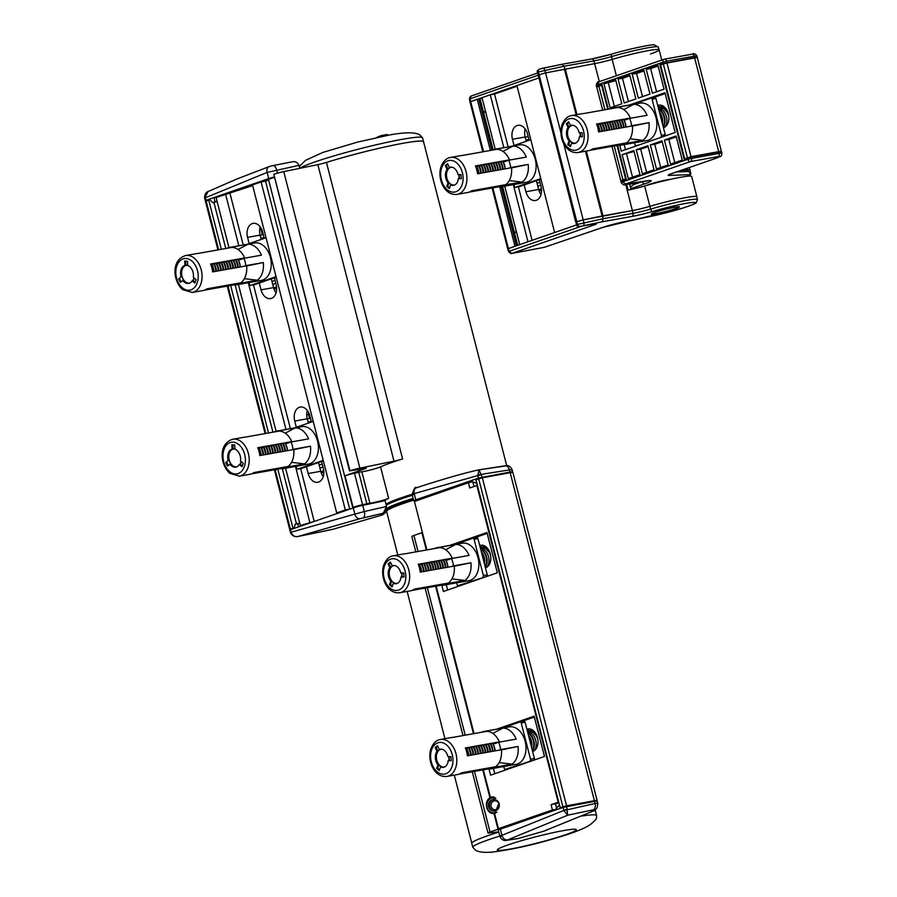 <?xml version="1.0" encoding="UTF-8"?>
<svg xmlns="http://www.w3.org/2000/svg" width="897" height="897" viewBox="0 0 897 897"><rect width="100%" height="100%" fill="white"/><g stroke="black" fill="none" stroke-linecap="round" stroke-linejoin="round"><path stroke-width="1.35" d="M349.561 470.981L273.843 174.265A8.151 0.639 -14.4 0 1 283.755 171.619L359.888 468.144A8.151 0.639 -14.4 0 0 349.976 470.79L366.279 468.223L345.009 475.78A8.151 0.639 -14.4 0 1 354.472 473.224L358.755 472.315A8.151 0.639 -14.4 0 1 361.839 471.766L369.923 503.251A10.865 0.852 165.6 0 0 386.663 499.113A10.865 0.852 165.6 0 0 388.636 498.351A63.866 5.012 165.6 0 0 384.488 500.761M388.636 498.351L380.552 466.866A10.865 0.852 -14.4 0 1 378.579 467.629A10.865 0.852 -14.4 0 1 361.839 471.766M380.552 466.866A63.866 5.012 -14.4 0 1 392.157 462.37A63.866 5.012 -14.4 0 1 402.585 458.95A8.151 0.639 -14.4 0 1 393.996 461.159L317.863 164.633A8.151 0.639 165.6 0 0 326.452 162.424A63.866 5.012 -14.4 0 1 389.847 145.897A63.866 5.012 -14.4 0 1 423.563 141.804L506.693 465.599M412.048 494.258A63.866 5.012 165.6 0 0 401.251 497.79A63.866 5.012 165.6 0 0 386.002 504.271M359.888 468.144L393.996 461.159M369.923 503.251A8.151 0.639 165.6 0 0 366.839 503.8L358.755 472.315M354.472 473.224L362.556 504.708L366.839 503.8M362.556 504.708A8.151 0.639 165.6 0 0 353.093 507.265L345.009 475.78M353.732 507.758L356.838 506.682L353.093 507.265M340.838 512.221L336.723 512.938L345.323 509.956L349.718 509.148L265.523 181.127L268.651 180.05M304.431 524.846L300.316 525.552L314.197 521.46M292.792 528.882L289.675 529.331L294.126 527.896M283.755 171.619L317.863 164.633M336.723 512.938L252.494 184.928L261.105 181.945L345.323 509.956M217.937 249.904L205.458 201.32L208.721 200.098L221.357 249.288M230.652 285.493L268.517 432.982M277.812 469.176L292.938 528.109M274.179 177.415L268.483 179.389L352.7 507.399M274.381 277.79L276.13 284.618A11.549 7.938 79.9 0 1 270.614 298.6A11.549 7.938 79.9 0 1 261.038 289.843L259.289 283.026M249.164 243.58L247.561 237.357A11.549 7.938 79.9 0 1 253.077 223.375A11.549 7.938 79.9 0 1 262.664 232.132L264.256 238.355M296.324 427.275L294.732 421.052A11.549 7.938 79.9 0 1 300.248 407.059A11.549 7.938 79.9 0 1 309.824 415.816L311.416 422.038M321.541 461.473L323.301 468.301A11.549 7.938 79.9 0 1 317.785 482.283A11.549 7.938 79.9 0 1 308.198 473.526L306.449 466.709M252.674 185.589L216.099 197.542L228.937 247.55M314.219 521.449L300.641 468.548M290.404 428.676L253.47 284.854M243.233 244.993L230.002 193.438M309.813 522.267L295.472 466.418M285.986 429.461L248.312 282.734M238.815 245.778L225.596 194.257M238.423 284.495L276.097 431.244M285.582 468.189L300.316 525.552M261.206 239.409L260.108 235.126A11.549 7.938 79.9 0 1 260.164 226.84M276.063 292.893A11.549 7.938 79.9 0 1 273.574 287.601L271.331 278.844M323.234 476.576A11.549 7.938 79.9 0 1 320.745 471.295L318.491 462.538M308.366 423.104L307.267 418.809A11.549 7.938 79.9 0 1 307.335 410.523M213.946 202.453L225.775 248.503M235.149 285.033L272.935 432.186M282.308 468.727L296.436 523.725M208.721 200.098L210.066 199.852M261.105 181.945L265.523 181.127M495.492 813.22L493.978 813.444C490.513 813.725 488.08 811.729 486.667 807.457C485.826 802.972 486.925 799.754 489.953 797.792L493.855 797.343M499.797 836.049A63.866 5.012 -14.4 0 0 472.831 847.306L471.755 843.393A63.934 5.012 -14.4 0 1 498.777 832.102L498.698 832.136M397.786 554.996L386.596 511.413A63.866 5.012 -14.4 0 1 402.775 503.699A63.866 5.012 -14.4 0 1 413.551 500.167M481.667 547.002L480.299 547.753M485.03 546.138L481.767 547.372M415.816 551.89L411.858 536.462A8.151 0.639 -14.4 0 1 413.921 535.475L421.893 532.706L426.333 550.007M435.628 586.212L473.504 733.69M482.799 769.895L489.953 797.792M493.26 813.534L493.978 813.444L498.026 829.232L490.054 831.99A8.151 0.639 165.6 0 0 487.99 832.977A8.151 0.639 165.6 0 0 489.235 833.01L498.71 831.833M596.034 801.133L596.449 800.954A8.151 0.639 165.6 0 0 597.122 800.505L512.905 472.495A8.151 0.639 165.6 0 0 510.18 472.697L482.339 477.787L475.959 479.682L560.177 807.692L567.801 806.257M500.851 828.357L498.026 829.232M597.122 800.505A8.151 0.639 165.6 0 0 594.397 800.707L566.556 805.798L560.177 807.692M579.137 804.183L590.82 802.053M479.85 545.981L482.149 545.185M527.01 729.665L529.32 728.869M528.838 730.696L527.47 731.436M532.19 729.822L528.927 731.055M413.225 498.9A63.317 4.967 165.6 0 0 387.145 509.204A63.317 4.967 165.6 0 0 387.067 510.303A63.317 4.967 165.6 0 0 387.246 510.393M386.641 508.722A63.833 5.012 -14.4 0 1 413.091 498.362M386.237 505.179A63.317 4.967 -14.4 0 1 412.216 494.965M412.295 495.267A63.665 5.001 165.6 0 0 386.282 505.347M387.067 510.303L386.439 509.933A63.833 5.012 -14.4 0 1 386.293 509.821M499.349 805.405A4.485 4.193 87.5 0 1 494.987 809.767A4.485 4.193 87.5 0 1 494.965 800.808A4.485 4.193 87.5 0 1 499.237 804.295M494.651 811.135A5.842 5.46 87.5 0 1 494.135 799.507A5.842 5.46 87.5 0 1 499.113 803.622M499.349 805.764A5.842 5.46 87.5 0 1 488.45 805.327A5.842 5.46 87.5 0 1 494.124 799.507M496.972 812.177A7.568 7.075 87.5 0 1 488.719 800.169A7.568 7.075 87.5 0 1 495.738 798.038M494.09 813.433A8.151 7.613 87.5 0 1 489.594 811.348L489.19 810.944M488.719 800.169L489.089 799.743A8.151 7.613 87.5 0 1 494.101 797.175M437.714 746.158L436.155 747.436L437.915 751.193L436.951 751.372A9.239 6.346 -100.1 0 0 435.897 753.469A9.239 6.346 -100.1 0 0 437.904 764.827L436.671 768.449L439.261 770.579L440.505 766.957A9.239 6.346 -100.1 0 0 443.41 767.384A9.239 6.346 -100.1 0 0 447.67 763.123A9.239 6.346 -100.1 0 0 448.197 760.6L451.169 760.51M437.915 751.193A9.239 6.346 79.9 0 1 440.225 749.287L439.261 749.466L437.501 745.699L435.191 747.605L436.951 751.372M448.197 760.6L451.191 760.723L450.899 756.687L447.906 756.552A9.239 6.346 -100.1 0 0 440.158 749.197A9.239 6.346 -100.1 0 0 439.261 749.466M448.926 756.597A9.239 6.346 79.9 0 1 449.162 760.421M500.391 759.759A18.747 12.883 79.9 0 1 495.637 766.711L461.619 772.788A18.747 12.883 79.9 0 1 457.717 774.492L447.031 776.41A18.747 12.883 79.9 0 0 455.676 767.742A18.747 12.883 79.9 0 0 453.736 747.93A18.747 12.883 79.9 0 0 440.427 739.487L451.124 737.581A18.747 12.883 79.9 0 1 452.548 737.435L486.566 731.358A18.747 12.883 79.9 0 1 499.382 741.875L465.364 747.952A18.747 12.883 79.9 0 1 467.393 755.823L501.401 749.746A18.747 12.883 79.9 0 1 500.391 759.759M459.107 774.133L489.527 768.695M499.382 741.875L465.599 748.502M437.904 764.827L438.868 764.648A9.239 6.346 79.9 0 0 441.47 766.778L440.505 766.957M438.868 764.648L437.635 768.281L436.671 768.449M437.635 768.281L439.519 769.828M436.155 747.436L435.191 747.605M494.482 766.913L494.572 767.271A19.028 13.074 79.9 0 1 492.184 768.505A19.028 13.074 79.9 0 1 490.805 768.852A19.028 13.074 79.9 0 1 489.594 768.987L489.302 767.843M481.599 732.244A19.028 13.074 79.9 0 1 482.743 731.761A19.028 13.074 79.9 0 1 484.122 731.403L509.384 726.884A19.028 13.074 79.9 0 1 525.395 742.312A19.028 13.074 79.9 0 1 517.446 763.986A19.028 13.074 79.9 0 1 516.078 764.345L490.805 768.852M484.122 731.403A19.028 13.074 79.9 0 1 485.333 731.268L502.825 728.151A19.028 13.074 -100.1 0 1 516.19 739.106L498.698 742.234A19.028 13.074 79.9 0 1 500.582 749.589L518.074 746.461A19.028 13.074 -100.1 0 1 512.064 764.143L499.136 762.596M494.572 767.271L512.064 764.143M520.193 721.917L523.882 721.255A1.357 0.931 79.9 0 1 525.115 722.264L534.41 758.47A1.357 0.931 79.9 0 1 533.861 760.095L509.35 768.583A1.357 0.931 79.9 0 1 509.16 768.617M500.582 749.589L498.732 750.228M494.112 743.4A12.502 8.589 -100.1 0 1 494.303 743.759L498.698 742.234M492.868 743.624A10.865 7.468 79.9 0 1 495.043 750.89M492.834 733.421L502.825 728.14M501.423 749.914L518.085 746.461M525.115 722.264L521.224 722.96L530.519 759.165L534.41 758.47M533.861 760.095L505.46 769.278L509.35 768.583M509.249 768.617L505.37 769.301A1.357 0.931 -100.1 0 1 504.237 768.281L503.789 766.543M501.883 728.229L520.002 721.95A1.357 0.931 -100.1 0 1 521.224 722.96M529.97 760.791A1.357 0.931 -100.1 0 0 530.519 759.165M390.554 562.464L388.995 563.753L390.756 567.509L389.78 567.689A9.239 6.346 -100.1 0 0 388.737 569.774A9.239 6.346 -100.1 0 0 390.744 581.133L389.5 584.766L392.101 586.896L393.335 583.263A9.239 6.346 -100.1 0 0 396.25 583.7A9.239 6.346 -100.1 0 0 400.511 579.44A9.239 6.346 -100.1 0 0 401.037 576.906L404.009 576.827M390.756 567.509A9.239 6.346 79.9 0 1 393.065 565.603L392.101 565.772L390.341 562.015L388.031 563.921L389.78 567.689M401.037 576.906L404.02 577.04L403.74 573.004L400.746 572.869A9.239 6.346 -100.1 0 0 392.998 565.514A9.239 6.346 -100.1 0 0 392.101 565.772M401.766 572.914A9.239 6.346 79.9 0 1 402.002 576.737M453.22 576.076A18.747 12.883 79.9 0 1 448.478 583.016L414.459 589.105A18.747 12.883 79.9 0 1 410.557 590.809L399.86 592.715A18.747 12.883 79.9 0 0 408.516 584.059A18.747 12.883 79.9 0 0 406.576 564.235A18.747 12.883 79.9 0 0 393.267 555.804L403.964 553.886A18.747 12.883 79.9 0 1 405.388 553.752L439.395 547.675A18.747 12.883 79.9 0 1 452.223 558.192L418.204 564.269A18.747 12.883 79.9 0 1 420.222 572.14L454.241 566.063A18.747 12.883 79.9 0 1 453.22 576.076M411.936 590.439L442.356 585.012M452.223 558.192L418.428 564.818M390.744 581.133L391.709 580.964A9.239 6.346 79.9 0 0 394.31 583.095L393.335 583.263M391.709 580.964L390.475 584.597L389.5 584.766M390.475 584.597L392.359 586.133M388.995 563.753L388.031 563.921M257.988 448.253L291.772 441.627L257.764 447.704A18.747 12.883 79.9 0 1 259.782 455.575L293.801 449.498A18.747 12.883 79.9 0 1 288.027 466.462L254.008 472.54A18.747 12.883 79.9 0 1 250.106 474.244L239.421 476.161A18.747 12.883 79.9 0 0 249.175 461.697A18.747 12.883 79.9 0 0 241.495 441.896A18.747 12.883 79.9 0 0 232.828 439.238L243.513 437.332A18.747 12.883 79.9 0 1 244.937 437.187L278.956 431.109A18.747 12.883 79.9 0 1 286.199 433.901A18.747 12.883 79.9 0 1 291.772 441.627M229.901 464.052A9.239 6.346 -100.1 0 0 231.527 465.835A9.239 6.346 -100.1 0 0 235.799 467.146A9.239 6.346 -100.1 0 0 239.342 464.478L242.078 466.72L243.244 463.289L240.508 461.036A9.239 6.346 -100.1 0 0 236.83 450.26A9.239 6.346 -100.1 0 0 234.958 449.173L234.655 444.912L231.818 444.777L232.121 449.049A9.239 6.346 -100.1 0 0 228.23 460.486L225.797 462.504L227.457 466.07L230.877 463.872A9.239 6.346 79.9 0 1 229.206 460.318M232.816 444.822L233.097 448.87L232.121 449.049M233.097 448.87A9.239 6.346 79.9 0 1 233.523 448.78A9.239 6.346 79.9 0 1 234.936 448.758M251.496 473.885L281.916 468.447M228.23 460.486L225.797 462.504M241.315 461.708A9.239 6.346 79.9 0 1 240.306 464.298L242.336 465.969M239.342 464.478L240.306 464.298M226.762 462.336L228.219 465.442M210.829 264.57L244.612 257.944L210.593 264.021A18.747 12.883 79.9 0 1 212.623 271.892L246.63 265.815A18.747 12.883 79.9 0 1 240.867 282.779L206.848 288.856A18.747 12.883 79.9 0 1 202.946 290.561L192.261 292.467A18.747 12.883 79.9 0 0 202.016 278.003A18.747 12.883 79.9 0 0 194.335 258.201A18.747 12.883 79.9 0 0 185.657 255.555L196.353 253.638A18.747 12.883 79.9 0 1 197.777 253.503L231.796 247.426A18.747 12.883 79.9 0 1 239.039 250.218A18.747 12.883 79.9 0 1 244.612 257.944M182.741 280.369A9.239 6.346 -100.1 0 0 184.367 282.151A9.239 6.346 -100.1 0 0 188.639 283.452A9.239 6.346 -100.1 0 0 192.171 280.783L194.918 283.037L196.084 279.606L193.348 277.352A9.239 6.346 -100.1 0 0 189.659 266.566A9.239 6.346 -100.1 0 0 187.798 265.49L187.495 261.218L184.659 261.094L184.961 265.366A9.239 6.346 -100.1 0 0 181.071 276.803L178.638 278.821L180.297 282.387L183.706 280.189A9.239 6.346 79.9 0 1 182.046 276.624M185.645 261.139L185.937 265.187L184.961 265.366M185.937 265.187A9.239 6.346 79.9 0 1 186.363 265.086A9.239 6.346 79.9 0 1 187.765 265.064M204.337 290.202L234.756 284.764M181.071 276.803L178.638 278.821M194.156 278.014A9.239 6.346 79.9 0 1 193.147 280.615L195.176 282.275M192.171 280.783L193.147 280.615M179.602 278.642L181.059 281.759M447.311 583.229L447.412 583.577A19.028 13.074 79.9 0 1 445.013 584.81A19.028 13.074 79.9 0 1 443.645 585.169A19.028 13.074 79.9 0 1 442.434 585.304L442.143 584.149M434.44 548.56A19.028 13.074 79.9 0 1 435.583 548.078A19.028 13.074 79.9 0 1 436.951 547.719L462.224 543.201A19.028 13.074 79.9 0 1 478.236 558.618A19.028 13.074 79.9 0 1 470.286 580.303A19.028 13.074 79.9 0 1 468.918 580.651L443.645 585.169M436.951 547.719A19.028 13.074 79.9 0 1 438.162 547.585L455.665 544.457A19.028 13.074 -100.1 0 1 469.03 555.422L451.539 558.551A19.028 13.074 79.9 0 1 453.422 565.895L470.914 562.767A19.028 13.074 -100.1 0 1 464.904 580.46L451.976 578.913M447.412 583.577L464.904 580.46M473.033 538.234L476.722 537.572A1.357 0.931 79.9 0 1 477.944 538.57L487.25 574.786A1.357 0.931 79.9 0 1 486.69 576.401L462.19 584.9A1.357 0.931 79.9 0 1 461.989 584.934M453.422 565.895L451.572 566.545M446.953 559.717A12.502 8.589 -100.1 0 1 447.132 560.076L451.539 558.551M445.697 559.941A10.865 7.468 79.9 0 1 447.883 567.196M445.674 549.726L455.654 544.457M454.263 566.231L470.914 562.767M477.944 538.57L474.065 539.265L483.36 575.482L487.25 574.786M486.69 576.401L458.3 585.595L462.19 584.9M462.09 584.922L458.21 585.618A1.357 0.931 -100.1 0 1 457.078 584.586L456.629 582.848M454.723 544.546L472.831 538.267A1.357 0.931 -100.1 0 1 474.065 539.265M482.81 577.096A1.357 0.931 -100.1 0 0 483.36 575.482M285.257 443.376A10.865 7.468 79.9 0 1 286.962 447.424A10.865 7.468 79.9 0 1 287.444 450.642M286.502 443.163A12.502 8.589 -100.1 0 1 286.692 443.51L291.088 441.986A19.028 13.074 79.9 0 1 292.287 445.574A19.028 13.074 79.9 0 1 292.983 449.341L291.121 449.98M274 431.995A19.028 13.074 79.9 0 1 276.511 431.154L301.773 426.647A19.028 13.074 79.9 0 1 317.549 441.066A19.028 13.074 79.9 0 1 308.467 464.097L283.205 468.615A19.028 13.074 79.9 0 1 281.994 468.739L281.692 467.595M276.511 431.154A19.028 13.074 79.9 0 1 277.722 431.02L295.214 427.903A19.028 13.074 -100.1 0 1 308.59 438.868L291.088 441.986M323.346 460.856L301.74 468.335A1.357 0.931 79.9 0 1 301.549 468.38M286.872 466.664L286.962 467.023A19.028 13.074 79.9 0 1 283.205 468.615M285.235 433.173L295.214 427.903M293.812 449.666L310.474 446.213A19.028 13.074 -100.1 0 1 304.453 463.895L291.536 462.347M286.962 467.023L304.453 463.895M292.983 449.341L310.474 446.213M294.272 427.981L312.391 421.702A1.357 0.931 -100.1 0 1 313.434 422.252M323.223 460.385L297.86 469.03L301.74 468.335M301.65 468.369L297.759 469.064A1.357 0.931 -100.1 0 1 296.638 468.032L296.189 466.294M322.359 460.542A1.357 0.931 -100.1 0 0 322.976 459.41M238.097 259.693A10.865 7.468 79.9 0 1 239.791 263.74A10.865 7.468 79.9 0 1 240.273 266.947M239.342 259.468A12.502 8.589 -100.1 0 1 239.533 259.827L243.928 258.302A19.028 13.074 79.9 0 1 245.128 261.89A19.028 13.074 79.9 0 1 245.812 265.647L243.962 266.297M226.829 248.312A19.028 13.074 79.9 0 1 229.352 247.471L254.613 242.952A19.028 13.074 79.9 0 1 270.389 257.372A19.028 13.074 79.9 0 1 261.307 280.413L236.034 284.921A19.028 13.074 79.9 0 1 234.823 285.055L234.532 283.901M229.352 247.471A19.028 13.074 79.9 0 1 230.563 247.337L248.054 244.208A19.028 13.074 -100.1 0 1 261.419 255.174L243.928 258.302M276.186 277.162L254.58 284.652A1.357 0.931 79.9 0 1 254.389 284.685M239.712 282.981L239.802 283.329A19.028 13.074 79.9 0 1 236.034 284.921M238.064 249.478L248.054 244.208M246.653 265.983L263.314 262.518A19.028 13.074 -100.1 0 1 257.293 280.212L244.365 278.664M239.802 283.329L257.293 280.212M245.812 265.647L263.314 262.529M247.112 244.298L265.232 238.019A1.357 0.931 -100.1 0 1 266.274 238.568M276.063 276.702L250.7 285.347L254.58 284.652M254.49 284.674L250.599 285.369A1.357 0.931 -100.1 0 1 249.467 284.338L249.018 282.6M275.2 276.859A1.357 0.931 -100.1 0 0 275.816 275.727M529.14 728.857L526.999 729.597M481.981 545.174L479.828 545.914M566.119 806.571L567.532 806.089M479.738 545.533L479.906 545.466A11.549 7.938 79.9 0 1 480.803 545.241A11.549 7.938 79.9 0 1 490.48 554.66A11.549 7.938 79.9 0 1 485.636 567.767L485.456 567.835M526.898 729.216L527.077 729.149A11.549 7.938 79.9 0 1 527.974 728.925A11.549 7.938 79.9 0 1 537.639 738.343A11.549 7.938 79.9 0 1 532.796 751.462L532.627 751.518M564.83 806.885L566.186 806.414M477.428 485.378L469.77 487.968L468.413 482.721L472.327 481.812M558.764 802.153L558.192 802.232L476.868 485.512M558.192 802.232L551.083 804.699L558.954 802.905M441.773 585.113L443.398 591.482L497.308 572.802L486.959 532.515L449.621 545.454M446.28 584.698L447.648 590.013M487.183 533.379L473.369 538.166M488.932 768.796L490.569 775.176L544.468 756.485L534.119 716.198L496.781 729.138M493.44 768.381L494.808 773.696M534.343 717.062L520.529 721.85M474.008 486.499L472.865 482.048M551.083 804.699L552.429 809.946L555.378 809.543M555.546 804.093L556.555 807.995M493.597 796.85L490.401 797.31L483.337 769.794M474.042 733.6L436.177 586.111M426.882 549.906L414.436 501.434L468.413 482.721M490.401 797.31L492.195 796.895L499.012 803.174L494.572 813.545L498.452 828.66L502.387 828.436M552.429 809.946L498.452 828.66M320.846 471.699L323.727 470.69M321.227 472.865L323.817 471.968M319.904 468.043L322.954 466.978M319.164 465.139L322.214 464.074M308.12 422.117L311.169 421.063M307.368 419.213L310.418 418.159M273.686 288.004L276.568 287.006M274.067 289.182L276.657 288.285M272.744 284.349L275.794 283.295M271.993 281.445L275.054 280.391M260.949 238.434L264.01 237.369M260.208 235.53L263.258 234.465M486.421 547.17L487.183 550.119L489.829 552.406M481.51 546.845L486.544 547.17M533.592 730.864L534.343 733.813L536.989 736.101M528.669 730.528L533.704 730.853M401.497 572.903A8.992 6.178 79.9 0 1 401.744 576.782M397.797 583.117A8.992 6.178 79.9 0 1 390.273 578.352A8.992 6.178 79.9 0 1 389.634 576.491A8.992 6.178 79.9 0 1 389.242 572.6A8.992 6.178 79.9 0 1 394.658 565.525M418.843 564.74A10.865 7.468 79.9 0 1 420.547 568.776A10.865 7.468 79.9 0 1 421.029 571.994M419.392 564.639A10.865 7.468 79.9 0 1 421.097 568.687A10.865 7.468 79.9 0 1 421.579 571.894M421.276 564.303A10.865 7.468 79.9 0 1 422.98 568.35A10.865 7.468 79.9 0 1 423.451 571.568M421.825 564.202A10.865 7.468 79.9 0 1 423.53 568.25A10.865 7.468 79.9 0 1 424.001 571.467M423.709 563.877A10.865 7.468 79.9 0 1 425.402 567.913A10.865 7.468 79.9 0 1 425.884 571.131M424.247 563.776A10.865 7.468 79.9 0 1 425.952 567.812A10.865 7.468 79.9 0 1 426.434 571.03M426.131 563.439A10.865 7.468 79.9 0 1 427.835 567.476A10.865 7.468 79.9 0 1 428.318 570.694M426.68 563.338A10.865 7.468 79.9 0 1 428.385 567.386A10.865 7.468 79.9 0 1 428.867 570.593M428.564 563.002A10.865 7.468 79.9 0 1 430.257 567.05A10.865 7.468 79.9 0 1 430.739 570.257M429.114 562.901A10.865 7.468 79.9 0 1 430.807 566.949A10.865 7.468 79.9 0 1 431.289 570.167M430.986 562.565A10.865 7.468 79.9 0 1 432.69 566.612A10.865 7.468 79.9 0 1 433.173 569.83M431.535 562.475A10.865 7.468 79.9 0 1 433.24 566.512A10.865 7.468 79.9 0 1 433.722 569.73M433.419 562.139A10.865 7.468 79.9 0 1 435.123 566.175A10.865 7.468 79.9 0 1 435.594 569.393M433.969 562.038A10.865 7.468 79.9 0 1 435.662 566.085A10.865 7.468 79.9 0 1 436.144 569.292M435.841 561.701A10.865 7.468 79.9 0 1 437.545 565.749A10.865 7.468 79.9 0 1 438.028 568.956M436.391 561.6A10.865 7.468 79.9 0 1 438.095 565.648A10.865 7.468 79.9 0 1 438.577 568.866M438.274 561.264A10.865 7.468 79.9 0 1 439.978 565.312A10.865 7.468 79.9 0 1 440.449 568.53M438.824 561.174A10.865 7.468 79.9 0 1 440.528 565.211A10.865 7.468 79.9 0 1 440.999 568.429M440.696 560.838A10.865 7.468 79.9 0 1 442.4 564.875A10.865 7.468 79.9 0 1 442.883 568.093M441.246 560.737A10.865 7.468 79.9 0 1 442.95 564.774A10.865 7.468 79.9 0 1 443.432 567.992M443.129 560.401A10.865 7.468 79.9 0 1 444.834 564.437A10.865 7.468 79.9 0 1 445.316 567.655M443.679 560.3A10.865 7.468 79.9 0 1 445.383 564.348A10.865 7.468 79.9 0 1 445.854 567.554M445.562 559.963A10.865 7.468 79.9 0 1 447.255 564.011A10.865 7.468 79.9 0 1 447.738 567.229M481.633 552.922A10.865 7.468 79.9 0 1 483.685 557.497A10.865 7.468 79.9 0 1 484.122 562.632M481.33 551.745A10.865 7.468 79.9 0 1 484.234 557.407A10.865 7.468 79.9 0 1 484.47 563.978M480.736 549.446A10.865 7.468 79.9 0 1 486.107 557.071A10.865 7.468 79.9 0 1 485.21 566.859M480.635 549.054A10.865 7.468 79.9 0 1 486.656 556.97A10.865 7.468 79.9 0 1 485.355 567.42M480.444 548.314A10.865 7.468 79.9 0 1 488.54 556.633A10.865 7.468 79.9 0 1 487.452 566.747M448.668 756.586A8.992 6.178 79.9 0 1 448.904 760.465M444.957 766.8A8.992 6.178 79.9 0 1 437.433 762.046A8.992 6.178 79.9 0 1 436.794 760.174A8.992 6.178 79.9 0 1 436.402 756.283A8.992 6.178 79.9 0 1 441.817 749.219M466.014 748.423A10.865 7.468 79.9 0 1 467.707 752.471A10.865 7.468 79.9 0 1 468.189 755.689M466.563 748.322A10.865 7.468 79.9 0 1 468.256 752.37A10.865 7.468 79.9 0 1 468.739 755.588M468.436 747.997A10.865 7.468 79.9 0 1 470.14 752.034A10.865 7.468 79.9 0 1 470.622 755.252M468.985 747.896A10.865 7.468 79.9 0 1 470.69 751.933A10.865 7.468 79.9 0 1 471.172 755.151M470.869 747.56A10.865 7.468 79.9 0 1 472.573 751.596A10.865 7.468 79.9 0 1 473.044 754.814M471.418 747.459A10.865 7.468 79.9 0 1 473.111 751.507A10.865 7.468 79.9 0 1 473.594 754.713M473.291 747.123A10.865 7.468 79.9 0 1 474.995 751.17A10.865 7.468 79.9 0 1 475.477 754.377M473.84 747.022A10.865 7.468 79.9 0 1 475.545 751.069A10.865 7.468 79.9 0 1 476.027 754.287M475.724 746.685A10.865 7.468 79.9 0 1 477.428 750.733A10.865 7.468 79.9 0 1 477.899 753.951M476.273 746.596A10.865 7.468 79.9 0 1 477.978 750.632A10.865 7.468 79.9 0 1 478.449 753.85M478.146 746.259A10.865 7.468 79.9 0 1 479.85 750.296A10.865 7.468 79.9 0 1 480.332 753.514M478.695 746.158A10.865 7.468 79.9 0 1 480.4 750.206A10.865 7.468 79.9 0 1 480.882 753.413M480.579 745.822A10.865 7.468 79.9 0 1 482.283 749.87A10.865 7.468 79.9 0 1 482.765 753.076M481.128 745.721A10.865 7.468 79.9 0 1 482.833 749.769A10.865 7.468 79.9 0 1 483.304 752.987M483.012 745.385A10.865 7.468 79.9 0 1 484.705 749.432A10.865 7.468 79.9 0 1 485.187 752.65M483.561 745.295A10.865 7.468 79.9 0 1 485.255 749.331A10.865 7.468 79.9 0 1 485.737 752.549M485.434 744.959A10.865 7.468 79.9 0 1 487.138 748.995A10.865 7.468 79.9 0 1 487.62 752.213M485.983 744.858A10.865 7.468 79.9 0 1 487.688 748.894A10.865 7.468 79.9 0 1 488.17 752.112M487.867 744.521A10.865 7.468 79.9 0 1 489.56 748.558A10.865 7.468 79.9 0 1 490.042 751.776M488.417 744.42A10.865 7.468 79.9 0 1 490.11 748.468A10.865 7.468 79.9 0 1 490.592 751.686M490.289 744.084A10.865 7.468 79.9 0 1 491.993 748.132A10.865 7.468 79.9 0 1 492.475 751.35M490.838 743.994A10.865 7.468 79.9 0 1 492.543 748.031A10.865 7.468 79.9 0 1 493.025 751.249M492.722 743.658A10.865 7.468 79.9 0 1 494.426 747.694A10.865 7.468 79.9 0 1 494.897 750.912M528.793 736.616A10.865 7.468 79.9 0 1 530.845 741.191A10.865 7.468 79.9 0 1 531.293 746.315M528.49 735.428A10.865 7.468 79.9 0 1 531.394 741.09A10.865 7.468 79.9 0 1 531.629 747.672M527.907 733.129A10.865 7.468 79.9 0 1 533.278 740.754A10.865 7.468 79.9 0 1 532.37 750.542M527.806 732.737A10.865 7.468 79.9 0 1 533.827 740.653A10.865 7.468 79.9 0 1 532.515 751.103M527.615 731.997A10.865 7.468 79.9 0 1 535.7 740.317A10.865 7.468 79.9 0 1 534.612 750.43M193.92 277.823A8.992 6.178 79.9 0 1 192.777 280.683M190.198 282.858A8.992 6.178 79.9 0 1 182.652 278.115A8.992 6.178 79.9 0 1 182.013 276.242A8.992 6.178 79.9 0 1 181.62 272.352A8.992 6.178 79.9 0 1 187.787 265.344M211.232 264.492A10.865 7.468 79.9 0 1 212.925 268.539A10.865 7.468 79.9 0 1 213.408 271.757M211.782 264.391A10.865 7.468 79.9 0 1 213.475 268.438A10.865 7.468 79.9 0 1 213.957 271.656M213.654 264.066A10.865 7.468 79.9 0 1 215.358 268.102A10.865 7.468 79.9 0 1 215.841 271.32M214.204 263.965A10.865 7.468 79.9 0 1 215.908 268.001A10.865 7.468 79.9 0 1 216.39 271.219M216.087 263.628A10.865 7.468 79.9 0 1 217.792 267.665A10.865 7.468 79.9 0 1 218.263 270.883M216.637 263.527A10.865 7.468 79.9 0 1 218.341 267.575A10.865 7.468 79.9 0 1 218.812 270.782M218.509 263.191A10.865 7.468 79.9 0 1 220.214 267.239A10.865 7.468 79.9 0 1 220.696 270.445M219.059 263.09A10.865 7.468 79.9 0 1 220.763 267.138A10.865 7.468 79.9 0 1 221.245 270.356M220.942 262.754A10.865 7.468 79.9 0 1 222.647 266.801A10.865 7.468 79.9 0 1 223.118 270.019M221.492 262.664A10.865 7.468 79.9 0 1 223.196 266.701A10.865 7.468 79.9 0 1 223.667 269.919M223.375 262.328A10.865 7.468 79.9 0 1 225.069 266.364A10.865 7.468 79.9 0 1 225.551 269.582M223.925 262.227A10.865 7.468 79.9 0 1 225.618 266.263A10.865 7.468 79.9 0 1 226.1 269.481M225.797 261.89A10.865 7.468 79.9 0 1 227.502 265.938A10.865 7.468 79.9 0 1 227.984 269.145M226.347 261.789A10.865 7.468 79.9 0 1 228.051 265.837A10.865 7.468 79.9 0 1 228.533 269.055M228.23 261.453A10.865 7.468 79.9 0 1 229.924 265.501A10.865 7.468 79.9 0 1 230.406 268.719M228.78 261.363A10.865 7.468 79.9 0 1 230.473 265.4A10.865 7.468 79.9 0 1 230.955 268.618M230.652 261.027A10.865 7.468 79.9 0 1 232.357 265.064A10.865 7.468 79.9 0 1 232.839 268.281M231.202 260.926A10.865 7.468 79.9 0 1 232.906 264.963A10.865 7.468 79.9 0 1 233.388 268.181M233.085 260.59A10.865 7.468 79.9 0 1 234.79 264.626A10.865 7.468 79.9 0 1 235.261 267.844M233.635 260.489A10.865 7.468 79.9 0 1 235.339 264.537A10.865 7.468 79.9 0 1 235.81 267.743M235.507 260.152A10.865 7.468 79.9 0 1 237.212 264.2A10.865 7.468 79.9 0 1 237.694 267.418M236.057 260.052A10.865 7.468 79.9 0 1 237.761 264.099A10.865 7.468 79.9 0 1 238.243 267.317M237.94 259.726A10.865 7.468 79.9 0 1 239.645 263.763A10.865 7.468 79.9 0 1 240.116 266.981M241.08 461.507A8.992 6.178 79.9 0 1 239.936 464.366M237.357 466.552A8.992 6.178 79.9 0 1 229.811 461.798A8.992 6.178 79.9 0 1 229.172 459.926A8.992 6.178 79.9 0 1 228.791 456.035A8.992 6.178 79.9 0 1 234.947 449.027M258.392 448.186A10.865 7.468 79.9 0 1 260.096 452.223A10.865 7.468 79.9 0 1 260.567 455.441M258.941 448.085A10.865 7.468 79.9 0 1 260.646 452.122A10.865 7.468 79.9 0 1 261.117 455.34M260.825 447.749A10.865 7.468 79.9 0 1 262.518 451.785A10.865 7.468 79.9 0 1 263 455.003M261.363 447.648A10.865 7.468 79.9 0 1 263.068 451.696A10.865 7.468 79.9 0 1 263.55 454.902M263.247 447.311A10.865 7.468 79.9 0 1 264.951 451.359A10.865 7.468 79.9 0 1 265.434 454.566M263.796 447.211A10.865 7.468 79.9 0 1 265.501 451.258A10.865 7.468 79.9 0 1 265.983 454.476M265.68 446.874A10.865 7.468 79.9 0 1 267.373 450.922A10.865 7.468 79.9 0 1 267.855 454.14M266.23 446.784A10.865 7.468 79.9 0 1 267.923 450.821A10.865 7.468 79.9 0 1 268.405 454.039M268.102 446.448A10.865 7.468 79.9 0 1 269.806 450.485A10.865 7.468 79.9 0 1 270.289 453.703M268.651 446.347A10.865 7.468 79.9 0 1 270.356 450.384A10.865 7.468 79.9 0 1 270.838 453.602M270.535 446.011A10.865 7.468 79.9 0 1 272.24 450.059A10.865 7.468 79.9 0 1 272.71 453.265M271.085 445.91A10.865 7.468 79.9 0 1 272.789 449.958A10.865 7.468 79.9 0 1 273.26 453.176M272.957 445.574A10.865 7.468 79.9 0 1 274.661 449.621A10.865 7.468 79.9 0 1 275.144 452.839M273.507 445.484A10.865 7.468 79.9 0 1 275.211 449.52A10.865 7.468 79.9 0 1 275.693 452.738M275.39 445.147A10.865 7.468 79.9 0 1 277.095 449.184A10.865 7.468 79.9 0 1 277.565 452.402M275.94 445.047A10.865 7.468 79.9 0 1 277.644 449.083A10.865 7.468 79.9 0 1 278.115 452.301M277.823 444.71A10.865 7.468 79.9 0 1 279.516 448.747A10.865 7.468 79.9 0 1 279.999 451.965M278.362 444.609A10.865 7.468 79.9 0 1 280.066 448.657A10.865 7.468 79.9 0 1 280.548 451.864M280.245 444.273A10.865 7.468 79.9 0 1 281.95 448.321A10.865 7.468 79.9 0 1 282.432 451.539M280.795 444.172A10.865 7.468 79.9 0 1 282.499 448.22A10.865 7.468 79.9 0 1 282.981 451.438M282.678 443.847A10.865 7.468 79.9 0 1 284.371 447.883A10.865 7.468 79.9 0 1 284.854 451.101M283.228 443.746A10.865 7.468 79.9 0 1 284.921 447.782A10.865 7.468 79.9 0 1 285.403 451M285.1 443.41A10.865 7.468 79.9 0 1 286.805 447.446A10.865 7.468 79.9 0 1 287.287 450.664M309.353 414.313L308.478 414.515L308.546 412.452A1.357 0.617 18.8 0 0 308.534 412.474M298.679 526.831L290.538 529.656L291.189 532.224L354.842 514.104L353.261 507.915L299.239 526.64M299.755 523.366L295.281 524.117L293.958 528.479M297.412 523.377L298.712 526.73M274.078 177.012A8.151 0.639 165.6 0 0 268.696 178.593L205.974 200.334L208.396 200.21M218.453 196.723L214.125 197.508L214.876 201.926L216.996 201.051M307.828 411.23L307.077 411.499M311.764 533.681L333.516 529.107L381.842 515.091L381.954 513.533L360.101 518.657L297.961 536.496C294.855 536.978 292.646 535.744 291.346 532.807L290.505 532.549L289.843 529.992L290.538 529.656M353.261 507.915A8.151 0.639 -14.4 0 1 362.724 505.359L364.305 511.548L386.562 506.469L383.445 512.905L381.954 513.533M386.562 506.469L385.071 500.638L362.724 505.359M277.431 173.166L276.579 169.858A5.438 2.59 -101.1 0 0 273.114 165.541L291.682 161.942C294.99 161.012 297.423 162.144 298.981 165.351L267.115 172.415L205.323 197.777L205.974 200.334M299.015 165.485L299.744 168.344M360.101 518.657A5.438 3.936 72 0 1 354.842 514.104L364.305 511.548A5.438 2.601 77.2 0 1 363.251 517.804M209.405 199.145L212.746 202.666L216.816 201.578M218.442 196.735L214.215 197.598M214.876 201.926L212.746 202.666M291.346 532.807L290.65 533.042C292.422 535.655 294.451 536.866 296.739 536.641L297.288 536.597M332.91 529.252A5.438 2.523 77.1 0 1 332.865 529.264A5.438 2.523 77.1 0 0 332.865 529.264L325.521 530.878A5.438 2.523 78.2 0 0 325.521 530.878L323.783 531.237M382.772 514.766L386.069 510.281M386.125 510.169L385.183 512.815L382.212 514.99L333.617 529.084A5.438 3.947 -103.6 0 1 333.516 529.107M269.672 166.483A5.438 3.924 69.8 0 0 269.122 166.618L236.629 179.097L208.07 191.554L204.628 198.102L205.29 200.659M204.628 198.102L205.178 197.194M470.353 480.904L478.505 478.079L477.843 475.522L414.201 493.642L415.782 499.82L470.353 480.904L476.901 483.315M476.296 483.528L476.924 483.416M479.368 478.516L475.085 479.267L476.139 480.388M543.481 831.295L517.95 838.594L506.345 840.343C505.381 840.747 501.591 840.702 499.864 836.318L498.272 830.129A8.151 0.639 -14.4 0 1 500.335 829.142L563.058 807.412L594.509 801.38A8.151 0.639 -14.4 0 1 597.234 801.167L597.794 803.331C597.525 807.21 596.718 809.24 595.361 809.408L592.11 811.505A5.438 4.889 -121.7 0 1 590.899 812.02L594.049 810.013L593.354 809.812L567.666 815.216L506.996 840.186L518.298 838.482L543.414 831.295L590.899 812.02M511.626 472.472L512.03 472.282A8.151 0.639 -14.4 0 0 512.68 471.844A8.151 0.639 -14.4 0 0 509.956 472.057L478.505 478.079M415.782 499.82A8.151 0.639 165.6 0 0 413.719 500.806A8.151 0.639 165.6 0 0 414.963 500.829L416.825 500.604M511.458 470.05C512.77 469.523 512.097 469.479 509.406 469.927L509.956 472.057M481.51 474.569L477.843 475.522L478.987 469.837L482.171 477.126M593.354 809.812A5.438 3.633 -101.9 0 0 595.059 803.499C597.727 803.017 598.434 803.129 597.167 803.847M566.725 806.459L567.666 815.216L563.91 810.54L563.058 807.412M501.098 836.34C499.225 836.553 499.494 836.217 501.928 835.331L567.386 809.016M478.987 469.837L505.022 465.79A5.438 3.622 81.2 0 1 505.134 465.767L505.134 465.767A5.438 3.622 81.2 0 1 509.406 469.927L477.742 474.928M478.908 469.849L478.908 469.849C461.518 473.56 436.592 481.218 416.399 487.777L416.399 487.777A5.438 3.936 -108 0 0 414.201 493.642C411.757 494.505 411.488 494.841 413.371 494.651M559.638 808.589L560.053 807.21M559.436 804.766L554.918 810.226M479.043 469.826L507.624 465.644C509.619 466.059 511.122 467.404 512.131 469.68L512.68 471.844M594.049 810.013A5.438 4.877 56.1 0 0 595.361 809.408M591.448 811.841A5.438 3.891 -114.6 0 1 591.056 812.065L591.056 812.065A5.438 3.891 -114.6 0 1 590.439 812.267M594.509 801.38L595.059 803.499L563.91 810.54M423.619 142.029A63.934 5.012 165.6 0 0 423.631 141.782L422.543 137.858A63.866 5.012 165.6 0 0 422.543 137.858A63.866 5.012 165.6 0 0 402.428 139.282A63.866 5.012 165.6 0 0 315.015 161.909A63.866 5.012 165.6 0 0 299.856 168.322M423.631 141.782A63.934 5.012 165.6 0 0 389.399 145.987A63.934 5.012 165.6 0 0 325.611 162.682M381.864 136.456L381.617 135.492L379.274 136.31L379.442 136.961M381.617 135.492L387.28 134.483L387.493 135.357M378.433 137.174L377.861 137.297M378.299 136.647L379.319 136.467M376.415 137.611L377.783 137.028M582.131 816.001A63.866 5.012 -14.4 0 1 592.222 814.846A63.866 5.012 -14.4 0 1 596.55 815.541L596.55 815.541C596.46 818.501 597.335 818.826 590.529 824.377C586.358 827.483 578.004 831.071 565.458 835.141L553.113 838.897C531.596 845.254 511.346 849.65 492.352 852.072C485.019 852.733 479.536 852.217 475.892 850.524L472.831 847.306M593.141 810.866A63.934 5.012 -14.4 0 1 595.608 811.594L596.55 815.541M644.663 186.004A33.974 2.669 -14.4 0 1 691.654 176.44L696.879 196.779A33.974 2.669 165.6 0 0 649.877 206.332A33.974 2.669 -14.4 0 1 696.879 196.779L697.44 199.594A33.817 2.657 -14.4 0 0 650.65 209.091L649.877 206.332A16.303 1.278 -14.4 0 1 632.463 210.56A16.303 1.278 165.6 0 0 649.877 206.332L644.663 186.004A16.303 1.278 -14.4 0 1 628.079 190.074L626.611 184.367M560.905 132.689L545.555 72.904L537.965 75.056L545.555 72.904L544.771 70.168A2.713 1.446 -101.6 0 0 542.898 68.183A2.713 1.446 -101.6 0 0 542.775 68.217L539.288 69.17L537.146 70.998L537.707 72.108L564.056 66.221L593.926 60.884A16.46 1.289 165.6 0 0 611.507 56.623L612.146 59.393A16.303 1.278 -14.4 0 1 594.733 63.609L545.555 72.904L594.733 63.609A16.303 1.278 -14.4 0 0 612.146 59.393A33.974 2.669 165.6 0 1 659.149 49.828A33.974 2.669 165.6 0 0 612.146 59.393L616.351 75.752M507.736 248.873L514.968 246.271L499.741 186.968M482.81 151.817L469.994 101.922L477.238 99.32L490.367 150.461M492.845 187.888L508.42 248.536L576.603 224.9L554.638 232.525L516.907 85.574L538.727 78.005L470.678 101.585L483.55 151.683M586.324 151.055L602.963 215.829L632.463 210.56L583.285 219.855L602.134 215.998L585.494 151.201M576.849 224.575L603.199 218.7L602.257 221.761L579.686 226.515L576.928 225.954L576.042 221.839L583.285 219.855L575.695 222.008L537.707 72.108M529.129 140.268L527.537 134.045A11.549 7.938 -100.1 0 0 517.961 125.288A11.549 7.938 -100.1 0 0 512.445 139.27L514.037 145.493M524.162 184.928L525.922 191.756A11.549 7.938 -100.1 0 0 535.498 200.502A11.549 7.938 -100.1 0 0 541.014 186.52L539.254 179.703M532.1 240.329L518.354 186.767M508.117 146.895L494.539 94.039L517.076 86.224M504.708 186.15L519.722 244.623L527.997 241.753L513.331 184.614M503.834 147.657L490.267 94.802L494.539 94.039M490.267 94.802L481.992 97.672L495.222 149.205M526.27 141.255L525.171 136.994A11.549 7.938 79.9 0 1 525.182 128.933M541.003 194.593A11.549 7.938 79.9 0 1 538.649 189.48L536.395 180.689M477.238 99.32L480.041 98.726L493.115 149.653M502.589 186.531L517.681 245.33M478.718 98.973L491.859 150.147M501.266 186.767L516.414 245.767M687.18 158.107L691.026 156.672L718.71 151.638A8.151 0.639 -14.4 0 1 721.401 151.436A8.151 0.639 -14.4 0 1 721.087 151.705M721.401 151.436L697.35 57.756A8.151 0.639 165.6 0 0 694.659 57.957L666.976 62.992L691.026 156.672M684.624 158.567L660.573 64.887L666.976 62.992M660.136 105.084L657.837 105.88M621.24 180.959A8.151 0.639 -14.4 0 1 620.836 180.869A8.151 0.639 -14.4 0 1 622.944 179.871L625.624 178.952L617.035 145.482M607.729 109.266L601.573 85.271L602.179 85.159M625.624 178.952L626.229 178.839M602.683 110.163L596.785 87.188A8.151 0.639 -14.4 0 1 598.893 86.19L601.573 85.271M682.18 169.982L687.853 169.768A33.974 2.669 -14.4 0 1 690.04 170.15A33.974 2.669 -14.4 0 1 690.028 170.307M629.604 184.109A33.974 2.669 -14.4 0 1 630.983 183.593M659.463 106.967L658.286 107.662M663.04 106.037L659.564 107.326M670.328 179.366A13.803 1.088 165.6 0 0 648.43 184.67A13.803 1.088 165.6 0 0 645.941 185.623M647.903 145.751L636.231 149.777L642.398 173.794L654.07 169.768L647.903 145.751M629.716 74.9L618.044 78.925L624.211 102.953L635.883 98.917L629.716 74.9M632.127 74.07L638.294 98.087L649.966 94.05L643.799 70.033L632.127 74.07L636.567 73.464L644.012 70.885M650.314 144.91L656.481 168.939L668.153 164.902L661.986 140.885L650.314 144.91L654.754 144.316L662.21 141.737M603.961 83.791L610.128 107.808L621.8 103.783L615.634 79.755L603.961 83.791L615.858 80.618M657.882 65.167L646.21 69.204L652.377 93.221L664.049 89.184L657.882 65.167M622.148 154.643L628.326 178.66L639.998 174.635L633.831 150.606L622.148 154.643L634.044 151.47M676.069 136.019L664.397 140.055L670.564 164.073L682.236 160.036L676.069 136.019M619.681 145.011L621.251 151.111L675.161 132.487L664.957 92.716L629.246 105.061M688.156 176.16A32.651 2.556 165.6 0 0 689.782 174.68L669.016 175.408A13.522 1.065 -14.4 0 1 671.651 173.603L715.234 158.556L719.472 156.74L718.127 156.56L690.455 161.595L625.512 184.02L622.664 181.822L687.842 159.307L687.528 157.995L684.142 159.161L659.889 64.696L663.275 63.519L662.917 62.218L597.738 84.733L597.918 86.101L602.055 84.666L608.345 109.165M617.641 145.37L626.308 179.142L622.17 180.566L622.664 181.822M696.947 57.666A8.264 0.65 165.6 0 0 697.35 57.33A8.264 0.65 165.6 0 0 694.626 57.543L663.275 63.519M659.755 105.072L657.804 105.745M687.528 157.995L691.195 157.042L691.531 158.433L719.203 153.398L718.878 152.008L691.195 157.042M718.127 156.56A2.713 1.828 -100.3 0 0 719.203 153.398A8.219 0.65 -14.4 0 1 721.928 153.196L721.603 151.806A8.264 0.65 165.6 0 0 718.878 152.008M681.014 170.385L688.089 170.138A34.075 2.669 -14.4 0 1 690.242 170.52L690.735 174.242L688.246 176.148M629.694 184.49A34.075 2.669 -14.4 0 1 633.002 183.291L633.36 183.179M622.686 181.889A8.219 0.65 -14.4 0 0 621.229 182.663L620.836 181.295A8.264 0.65 -14.4 0 1 622.17 180.566M676.506 171.944L688.414 171.529L690.073 172.841A34.008 2.669 -14.4 0 1 690.858 173.199M630.378 187.159A34.008 2.669 -14.4 0 1 630.793 187.002L633.383 184.67L633.002 183.291M597.738 84.733L598.994 81.75C597.705 81.492 596.819 82.715 596.27 85.428L596.583 86.818A8.264 0.65 -14.4 0 1 597.918 86.101M659.889 64.696L662.524 64.214M624.166 144.596L625.467 149.653M665.17 93.58L653.05 97.762M663.444 127.744L663.623 127.677A11.549 7.983 -100.1 0 0 668.467 114.323A11.549 7.983 -100.1 0 0 658.476 105.207A11.549 7.983 -100.1 0 0 657.893 105.375L657.714 105.442M689.782 174.68L690.073 172.841M674.779 162.615L668.837 139.45L664.397 140.055M668.837 139.45L676.293 136.871M632.542 177.202L626.588 154.037M656.593 91.763L650.65 68.598L646.21 69.204M650.65 68.598L658.095 66.019M614.355 106.351L608.401 83.186M660.708 167.481L654.754 144.316M642.51 96.629L636.567 73.464M628.427 101.496L622.484 78.331L618.044 78.925M622.484 78.331L629.941 75.752M646.625 172.336L640.671 149.182L636.231 149.777M640.671 149.182L648.127 146.603M675.206 208.709A13.814 1.088 165.6 0 0 678.704 207.039A13.814 1.088 165.6 0 0 670.037 208.227A13.814 1.088 165.6 0 0 655.438 212.241A13.814 1.088 165.6 0 0 651.94 213.912A13.814 1.088 165.6 0 0 660.607 212.724A13.814 1.088 165.6 0 0 675.206 208.709M516.19 230.865L514.721 233.254L516.179 230.809M509.339 251.541L508.42 248.536L507.724 248.873L492.105 188.011M540.028 68.923L539.288 69.17A2.713 1.962 -109.1 0 0 538.346 71.883L577.489 224.362A2.713 1.962 70.9 0 0 579.686 226.515L593.915 223.97A8.297 0.65 -14.4 0 1 594.431 224.788L511.907 253.391L544.344 247.303L602.818 227.39A16.449 1.289 -14.4 0 1 623.123 221.985L649.17 216.726A31.103 2.444 165.6 0 0 695.399 202.957A31.103 2.444 165.6 0 0 652.422 211.49A19.173 1.502 -14.4 0 1 631.937 216.457A2.713 1.872 -100.1 0 0 633.069 213.363L603.199 218.7L602.582 215.908M507.724 248.873L508.599 251.642C510.236 253.246 511.256 253.851 511.694 253.447L509.238 251.283L581.682 226.167M482.138 98.233L480.063 98.805M650.538 53.943A33.974 2.669 165.6 0 0 659.138 49.817L661.773 60.065M485.804 112.54L483.696 111.407M562.184 64.259L591.515 59.011A2.713 1.872 79.9 0 1 591.706 58.967L561.836 64.315L564.056 66.221L564.852 68.957M537.146 70.998L576.928 225.921M470.196 99.074L470.69 101.585M538.021 75.258L470.084 98.805L471.25 96.001L537.55 73.027M528.131 136.378L525.272 137.376M528.882 139.282L526.012 140.28M539.927 182.304L537.056 183.291M540.667 185.208L537.808 186.195M541.44 188.919L538.749 189.85M541.53 190.198L539.131 191.027M664.217 106.878L665.036 110.062L668.041 112.82M659.329 106.799L664.374 107.124M669.252 208.339A14.543 1.144 165.6 0 0 651.233 214.069A14.543 1.144 165.6 0 0 661.381 212.611A14.543 1.144 165.6 0 0 679.399 206.837A14.543 1.144 165.6 0 0 669.252 208.339M447.816 164.129L446.269 165.407L448.029 169.174L447.054 169.342A9.239 6.346 -100.1 0 0 446 171.439A9.239 6.346 -100.1 0 0 448.007 182.797L446.773 186.43L449.375 188.561L450.608 184.928A9.239 6.346 -100.1 0 0 453.512 185.365A9.239 6.346 -100.1 0 0 457.784 181.093A9.239 6.346 -100.1 0 0 458.3 178.57L461.282 178.492M448.029 169.174A9.239 6.346 79.9 0 1 450.339 167.268L449.363 167.436L447.603 163.669L445.293 165.586L447.054 169.342M458.3 178.57L461.293 178.705L461.013 174.668L458.019 174.534A9.239 6.346 -100.1 0 0 450.272 167.178A9.239 6.346 -100.1 0 0 449.363 167.436M459.04 174.579A9.239 6.346 79.9 0 1 459.275 178.402M510.494 177.729A18.747 12.883 79.9 0 1 505.74 184.681L471.732 190.758A18.747 12.883 79.9 0 1 467.83 192.474L457.134 194.38A18.747 12.883 79.9 0 0 465.79 185.724A18.747 12.883 79.9 0 0 463.85 165.9A18.747 12.883 79.9 0 0 450.541 157.457L461.226 155.551A18.747 12.883 79.9 0 1 462.65 155.416L496.669 149.339A18.747 12.883 79.9 0 1 509.496 159.857L475.477 165.934A18.747 12.883 79.9 0 1 477.496 173.805L511.514 167.728A18.747 12.883 79.9 0 1 510.494 177.729M469.209 192.104L499.629 186.666M509.496 159.857L475.702 166.472M448.007 182.797L448.982 182.629A9.239 6.346 79.9 0 0 451.583 184.76L450.608 184.928M448.982 182.629L447.749 186.251L446.773 186.43M447.749 186.251L449.632 187.798M446.269 165.407L445.293 165.586M502.97 161.606A10.865 7.468 79.9 0 1 504.675 165.642A10.865 7.468 79.9 0 1 505.157 168.86M491.713 150.225A19.028 13.074 79.9 0 1 494.225 149.384L519.498 144.865A19.028 13.074 79.9 0 1 535.274 159.285A19.028 13.074 79.9 0 1 526.18 182.315L500.918 186.834A19.028 13.074 79.9 0 1 499.707 186.968L499.405 185.814M504.215 161.382A12.502 8.589 -100.1 0 1 504.406 161.74L508.801 160.215A19.028 13.074 79.9 0 1 510.001 163.803A19.028 13.074 79.9 0 1 510.696 167.56L528.187 164.431A19.028 13.074 -100.1 0 1 522.166 182.113L509.249 180.566M504.585 184.894L522.166 182.113M504.675 185.242A19.028 13.074 79.9 0 1 500.918 186.834M540.925 179.12L519.464 186.565A1.357 0.931 79.9 0 1 519.262 186.598M510.696 167.56L508.834 168.199M494.225 149.384A19.028 13.074 79.9 0 1 495.436 149.25L495.514 149.541M511.525 167.896L528.187 164.431M502.948 151.391L512.927 146.121A19.028 13.074 -100.1 0 1 526.304 157.087L508.801 160.215M495.436 149.25L512.927 146.121M540.801 178.638L515.573 187.26L519.464 186.565M519.363 186.587L515.472 187.282A1.357 0.931 -100.1 0 1 514.351 186.251L513.903 184.513M511.985 146.211L530.105 139.932A1.357 0.931 -100.1 0 1 530.923 140.179M540.072 178.761A1.357 0.931 -100.1 0 0 540.644 178.032M625.4 143.094L625.489 143.442A19.028 13.152 79.9 0 1 623.079 144.675A19.028 13.152 79.9 0 1 621.688 145.045A19.028 13.152 79.9 0 1 620.477 145.168L620.186 144.013M612.505 108.425A19.028 13.152 79.9 0 1 613.649 107.943A19.028 13.152 79.9 0 1 615.039 107.584L640.155 103.121A19.028 13.152 79.9 0 1 656.245 118.527A19.028 13.152 79.9 0 1 648.206 140.212A19.028 13.152 79.9 0 1 646.815 140.571L621.688 145.045M615.039 107.584A19.028 13.152 79.9 0 1 616.25 107.449L633.641 104.355A19.028 13.152 -100.1 0 1 647.073 115.309L629.683 118.404A19.028 13.152 79.9 0 1 631.566 125.748L648.968 122.654A19.028 13.152 -100.1 0 1 642.88 140.358L630.075 138.788M625.489 143.442L642.88 140.358M651.043 98.132L654.698 97.481A1.357 0.942 79.9 0 1 655.931 98.479L665.226 134.696A1.357 0.942 79.9 0 1 665.092 135.963M631.566 125.748L629.716 126.387M625.063 119.57A12.502 8.645 -100.1 0 1 625.254 119.929L629.683 118.404M623.807 119.794A10.865 7.524 79.9 0 1 625.994 127.049M623.774 109.58L633.641 104.355M632.396 126.085L648.968 122.654M655.931 98.479L652.074 99.175L661.369 135.38L665.226 134.696M663.432 136.535L638.765 145.056M638.709 145.079L636.04 145.549A1.357 0.942 -100.1 0 1 634.908 144.529L634.459 142.769M632.643 104.456L650.841 98.165A1.357 0.942 -100.1 0 1 652.074 99.175M660.809 137.006A1.357 0.942 -100.1 0 0 661.369 135.38M568.877 122.239L567.296 123.528L569.057 127.296L568.093 127.464A9.239 6.391 -100.1 0 0 567.039 129.56A9.239 6.391 -100.1 0 0 569.034 140.919L567.79 144.552L570.402 146.682L571.647 143.049A9.239 6.391 -100.1 0 0 574.573 143.475A9.239 6.391 -100.1 0 0 578.868 139.203A9.239 6.391 -100.1 0 0 579.406 136.68L582.4 136.591M569.057 127.296A9.239 6.391 79.9 0 1 571.389 125.378L570.425 125.546L568.664 121.79L566.332 123.696L568.093 127.464M579.406 136.68L582.411 136.804L582.131 132.767L579.114 132.633A9.239 6.391 -100.1 0 0 571.333 125.288A9.239 6.391 -100.1 0 0 570.425 125.546M580.135 132.678A9.239 6.391 79.9 0 1 580.37 136.501M631.342 135.929A18.747 12.973 79.9 0 1 626.554 142.881L592.738 148.891A18.747 12.973 79.9 0 1 588.791 150.606L578.161 152.501A18.747 12.973 79.9 0 0 586.896 143.823A18.747 12.973 79.9 0 0 584.979 124.01A18.747 12.973 79.9 0 0 571.602 115.578L582.231 113.684A18.747 12.973 79.9 0 1 583.655 113.549L617.472 107.539A18.747 12.973 79.9 0 1 630.367 118.045L596.55 124.055A18.747 12.973 79.9 0 1 598.568 131.926L632.385 125.916A18.747 12.973 79.9 0 1 631.342 135.929M590.181 150.248L620.41 144.877M630.367 118.045L596.774 124.605M569.034 140.919L569.999 140.751A9.239 6.391 79.9 0 0 572.611 142.87L571.647 143.049M569.999 140.751L568.754 144.372L567.79 144.552M568.754 144.372L570.66 145.931M567.296 123.528L566.332 123.696M458.759 174.567A8.992 6.178 79.9 0 1 458.995 178.447M455.071 184.771A8.992 6.178 79.9 0 1 449.442 182.999A8.992 6.178 79.9 0 1 447.525 180.017A8.992 6.178 79.9 0 1 446.504 174.265A8.992 6.178 79.9 0 1 451.931 167.19M476.105 166.405A10.865 7.468 79.9 0 1 478.292 173.659M476.655 166.304A10.865 7.468 79.9 0 1 478.841 173.558M478.538 165.967A10.865 7.468 79.9 0 1 480.714 173.222M479.088 165.867A10.865 7.468 79.9 0 1 481.263 173.132M480.96 165.53A10.865 7.468 79.9 0 1 483.147 172.796M481.51 165.44A10.865 7.468 79.9 0 1 483.696 172.695M483.393 165.104A10.865 7.468 79.9 0 1 485.569 172.359M483.943 165.003A10.865 7.468 79.9 0 1 486.118 172.258M485.815 164.667A10.865 7.468 79.9 0 1 488.002 171.921M486.365 164.566A10.865 7.468 79.9 0 1 488.551 171.832M488.248 164.229A10.865 7.468 79.9 0 1 490.424 171.495M488.798 164.14A10.865 7.468 79.9 0 1 490.973 171.394M490.67 163.803A10.865 7.468 79.9 0 1 492.857 171.058M491.22 163.703A10.865 7.468 79.9 0 1 493.406 170.957M493.103 163.366A10.865 7.468 79.9 0 1 495.29 170.621M493.653 163.265A10.865 7.468 79.9 0 1 495.828 170.531M495.536 162.929A10.865 7.468 79.9 0 1 497.712 170.195M496.086 162.839A10.865 7.468 79.9 0 1 498.261 170.094M497.958 162.503A10.865 7.468 79.9 0 1 500.145 169.757M498.508 162.402A10.865 7.468 79.9 0 1 500.694 169.656M500.391 162.065A10.865 7.468 79.9 0 1 502.567 169.32M500.941 161.965A10.865 7.468 79.9 0 1 503.116 169.219M502.813 161.628A10.865 7.468 79.9 0 1 505 168.883M579.854 132.666A8.992 6.223 79.9 0 1 580.09 136.557M576.143 142.881A8.992 6.223 79.9 0 1 569.595 140.044A8.992 6.223 79.9 0 1 568.406 137.813A8.992 6.223 79.9 0 1 567.509 132.722A8.992 6.223 79.9 0 1 573.026 125.3M597.099 124.548A10.865 7.524 79.9 0 1 599.286 131.803M597.649 124.448A10.865 7.524 79.9 0 1 599.835 131.702M599.521 124.111A10.865 7.524 79.9 0 1 601.696 131.366M600.059 124.021A10.865 7.524 79.9 0 1 602.246 131.276M601.932 123.685A10.865 7.524 79.9 0 1 604.118 130.94M602.47 123.584A10.865 7.524 79.9 0 1 604.656 130.839M604.343 123.259A10.865 7.524 79.9 0 1 606.529 130.514M604.892 123.158A10.865 7.524 79.9 0 1 607.078 130.413M606.753 122.833A10.865 7.524 79.9 0 1 608.94 130.076M607.303 122.732A10.865 7.524 79.9 0 1 609.489 129.987M609.175 122.396A10.865 7.524 79.9 0 1 611.362 129.65M609.713 122.306A10.865 7.524 79.9 0 1 611.9 129.56M611.586 121.97A10.865 7.524 79.9 0 1 613.772 129.224M612.135 121.869A10.865 7.524 79.9 0 1 614.31 129.123M613.997 121.544A10.865 7.524 79.9 0 1 616.183 128.798M614.546 121.443A10.865 7.524 79.9 0 1 616.732 128.697M616.418 121.106A10.865 7.524 79.9 0 1 618.594 128.361M616.957 121.017A10.865 7.524 79.9 0 1 619.143 128.271M618.829 120.68A10.865 7.524 79.9 0 1 621.016 127.935M619.379 120.59A10.865 7.524 79.9 0 1 621.554 127.845M621.24 120.254A10.865 7.524 79.9 0 1 623.426 127.509M621.789 120.153A10.865 7.524 79.9 0 1 623.976 127.408M623.662 119.828A10.865 7.524 79.9 0 1 625.837 127.082M659.687 113.112A10.865 7.524 79.9 0 1 662.031 122.25M659.373 111.867A10.865 7.524 79.9 0 1 660.08 112.775A10.865 7.524 79.9 0 1 662.401 123.663M658.757 109.468A10.865 7.524 79.9 0 1 661.941 112.439A10.865 7.524 79.9 0 1 663.163 126.634M658.645 109.064A10.865 7.524 79.9 0 1 662.491 112.349A10.865 7.524 79.9 0 1 663.309 127.206M658.443 108.268A10.865 7.524 79.9 0 1 664.352 112.013A10.865 7.524 79.9 0 1 665.193 126.858M326.452 162.424L402.585 458.95M273.764 174.287L349.897 470.813M349.976 470.79L273.843 174.265M364.9 468.884L364.754 468.312M206.142 200.995L218.666 249.77M227.961 285.975L265.837 433.453M275.132 469.658L290.37 529.006M308.198 473.526L320.745 471.295M294.732 421.052L307.267 418.809M247.561 237.357L260.108 235.126M261.038 289.843L273.574 287.601M413.921 535.475L418.036 551.487M427.331 587.692L465.195 735.181M474.491 771.375L490.054 831.99M510.18 472.697L594.397 800.707M478.673 478.74L562.89 806.751M482.339 477.787L566.556 805.798M431.569 749.914A16.034 11.022 -100.1 0 0 437.187 771.812A16.034 11.022 -100.1 0 0 452.01 766.677A16.034 11.022 -100.1 0 0 446.381 744.779A16.034 11.022 -100.1 0 0 431.569 749.914M384.398 566.231A16.034 11.022 -100.1 0 0 390.027 588.118A16.034 11.022 -100.1 0 0 404.839 582.983A16.034 11.022 -100.1 0 0 399.221 561.096A16.034 11.022 -100.1 0 0 384.398 566.231M229.576 471.564A16.034 11.022 -100.1 0 0 244.399 466.429A16.034 11.022 -100.1 0 0 238.77 444.531A16.034 11.022 -100.1 0 0 223.958 449.666A16.034 11.022 -100.1 0 0 229.576 471.564M182.416 287.87A16.034 11.022 -100.1 0 0 197.239 282.734A16.034 11.022 -100.1 0 0 191.61 260.848A16.034 11.022 -100.1 0 0 176.799 265.983A16.034 11.022 -100.1 0 0 182.416 287.87M481.734 545.163L479.906 545.466M528.894 728.846L527.077 729.149M490.625 555.467A10.865 7.468 -100.1 0 0 488.136 550.792M487.071 549.704A10.865 7.468 -100.1 0 0 481.824 547.977L480.433 548.235M480.512 548.213A11.269 7.748 79.9 0 1 486.735 548.403M537.785 739.15A10.865 7.468 -100.1 0 0 535.296 734.475M534.242 733.387A10.865 7.468 -100.1 0 0 528.995 731.672L527.593 731.918M527.671 731.907A11.269 7.748 79.9 0 1 533.906 732.087M268.696 178.593L267.115 172.415A5.438 3.924 69.8 0 1 269.122 166.618L273.114 165.541A5.438 2.59 -101.1 0 0 272.834 165.631M276.579 290.28L276.119 288.475M262.339 234.79L260.365 227.098M323.75 473.975L323.279 472.158M309.499 418.473L308.478 414.515L306.74 414.75M307.054 411.622L307.996 411.488M500.335 829.142L501.928 835.331A5.438 3.924 -110.2 0 0 507.276 839.85M506.345 840.343A5.438 4.631 -98.6 0 0 506.996 840.186M522.312 840.455A40.769 3.196 -14.4 0 1 573.564 829.232A40.769 3.196 -14.4 0 1 551.375 839.177A40.769 3.196 -14.4 0 1 500.122 850.401A40.769 3.196 -14.4 0 1 522.312 840.455M652.422 211.49A2.713 1.11 -106.4 0 1 650.65 209.091A16.46 1.289 165.6 0 1 633.069 213.363L625.781 184.524M599.353 81.627L593.926 60.884A2.713 1.872 79.9 0 0 591.706 58.967L611.9 54.067A2.713 1.11 73.6 0 0 611.507 56.623A33.817 2.657 -14.4 0 1 658.286 47.093L659.138 49.817M565.233 68.89L576.973 114.625M563.708 143.621L583.913 222.647A2.713 1.446 78.4 0 1 583.196 225.663M576.143 114.771L564.404 69.047M512.445 139.27L525.171 136.994M525.922 191.756L538.649 189.48M718.71 151.638L694.659 57.957M687.36 157.625L663.309 63.945M622.944 179.871L614.232 145.976M604.937 109.77L598.893 86.19M687.853 169.768L687.438 168.165M664.554 59.18L691.856 54.224A2.713 1.828 79.7 0 1 692.036 54.168C693.863 53.181 695.511 53.775 696.958 55.962A8.219 0.65 165.6 0 0 694.244 56.163L694.626 57.543M633.383 184.67L642.33 181.575A21.674 1.704 165.6 0 0 642.342 181.575M688.414 171.529L688.089 170.138M625.501 184.031L643.62 181.329A24.387 1.917 -14.4 0 1 644.909 183.795L630.77 188.684M598.994 81.75L663.959 59.303A2.713 2.713 0 0 1 664.363 59.202A2.713 1.828 79.7 0 1 666.561 61.198L662.917 62.218A2.713 1.951 -109.1 0 1 663.959 59.303A2.713 1.951 -109.1 0 1 664.172 59.247A2.713 1.828 79.7 0 1 664.363 59.202L692.036 54.168A2.713 1.828 79.7 0 1 694.244 56.163L666.561 61.198L666.942 62.577M597.727 84.666A8.219 0.65 165.6 0 0 596.27 85.428M659.071 105.106L657.893 105.375M716.176 158.186A2.713 2.444 66.2 0 0 716.602 158.051L719.899 156.594C720.964 156.728 721.637 155.596 721.928 153.196M691.531 158.433A2.713 1.828 79.7 0 1 690.455 161.595A2.713 1.951 -109.1 0 1 687.842 159.307L691.531 158.433M642.33 181.586A2.713 1.951 70.9 0 0 644.909 183.795M631.937 216.457L602.257 221.761M594.431 224.788A2.713 1.962 -109.1 0 1 592.771 224.183M561.836 64.315L543.033 68.161M611.81 54.1A19.173 1.502 -14.4 0 1 591.908 58.944M611.989 54.044A2.713 1.11 73.6 0 0 611.9 54.067C629.055 48.842 652.579 44.188 654.283 44.85L658.286 47.093M441.672 167.885A16.034 11.022 -100.1 0 0 447.289 189.783A16.034 11.022 -100.1 0 0 462.112 184.647A16.034 11.022 -100.1 0 0 456.495 162.749A16.034 11.022 -100.1 0 0 441.672 167.885M562.688 126.006A16.034 11.089 -100.1 0 0 568.306 147.904A16.034 11.089 -100.1 0 0 583.229 142.746A16.034 11.089 -100.1 0 0 577.601 120.86A16.034 11.089 -100.1 0 0 562.688 126.006M668.837 116.778A10.865 7.524 -100.1 0 0 666.65 111.609A10.865 7.524 -100.1 0 0 665.944 110.701M664.935 109.681A10.865 7.524 -100.1 0 0 659.643 107.932L658.42 108.156M658.409 108.111A11.269 7.793 79.9 0 1 664.599 108.38M227.233 286.109L265.097 433.587M274.392 469.793L289.675 529.331M595.036 809.632L595.473 811.37M407.137 591.415L444.946 738.679M454.297 775.109L471.766 843.135M487.99 832.977L472.282 771.779M462.987 735.574L425.111 588.084M440.427 739.487C436.491 739.958 433.329 743.03 430.941 748.692C426.961 760.353 434.025 778.024 447.031 776.41M523.983 721.233L520.092 721.928M393.267 555.804C389.332 556.275 386.159 559.336 383.77 565.009C379.79 576.67 386.865 594.341 399.86 592.715M232.828 439.238C217.769 443.679 220.37 465.33 229.8 473.313L239.421 476.161M185.657 255.555C170.609 259.984 173.211 281.636 182.64 289.63L192.261 292.467M476.823 537.55L472.932 538.234M297.569 536.574L326.586 530.665M332.865 529.264L333.617 529.084M208.07 191.554C206.041 192.115 204.864 194.133 204.527 197.598M416.399 487.777C415.49 486.219 414.066 488.495 412.127 494.617L413.719 500.806M592.11 811.505L543.728 831.216M422.554 137.869L419.493 134.64C414.358 132.106 404.345 132.229 389.444 134.999L357.757 142.051L323.021 152.367L305.428 160.395L299.273 166.494M630.983 189.48L629.537 183.851M620.836 180.869L611.989 146.379M690.04 170.15L689.356 167.504M696.958 55.962L697.35 57.33M669.442 174.433L716.602 158.051M621.229 182.663C623.045 184.95 624.648 185.556 626.028 184.479L649.35 180.555M580.023 226.47L595.249 223.757M511.694 253.447L544.457 247.28L603.031 227.333L682.337 208.227C691.755 205.144 696.408 203.283 696.285 202.632L697.44 199.594M485.86 112.742L483.248 111.206M471.25 96.001C470.432 96.136 469.815 97.156 469.423 99.062L469.994 101.91M539.613 69.047L561.982 64.27M450.541 157.457C446.594 157.928 443.432 161 441.044 166.663C437.063 178.335 444.138 195.995 457.134 194.38M530.822 139.786L530.205 139.898M654.799 97.459L650.942 98.143M571.602 115.578C567.554 116.117 564.37 119.189 562.049 124.784C557.979 136.479 565.2 154.161 578.161 152.501"/></g></svg>
